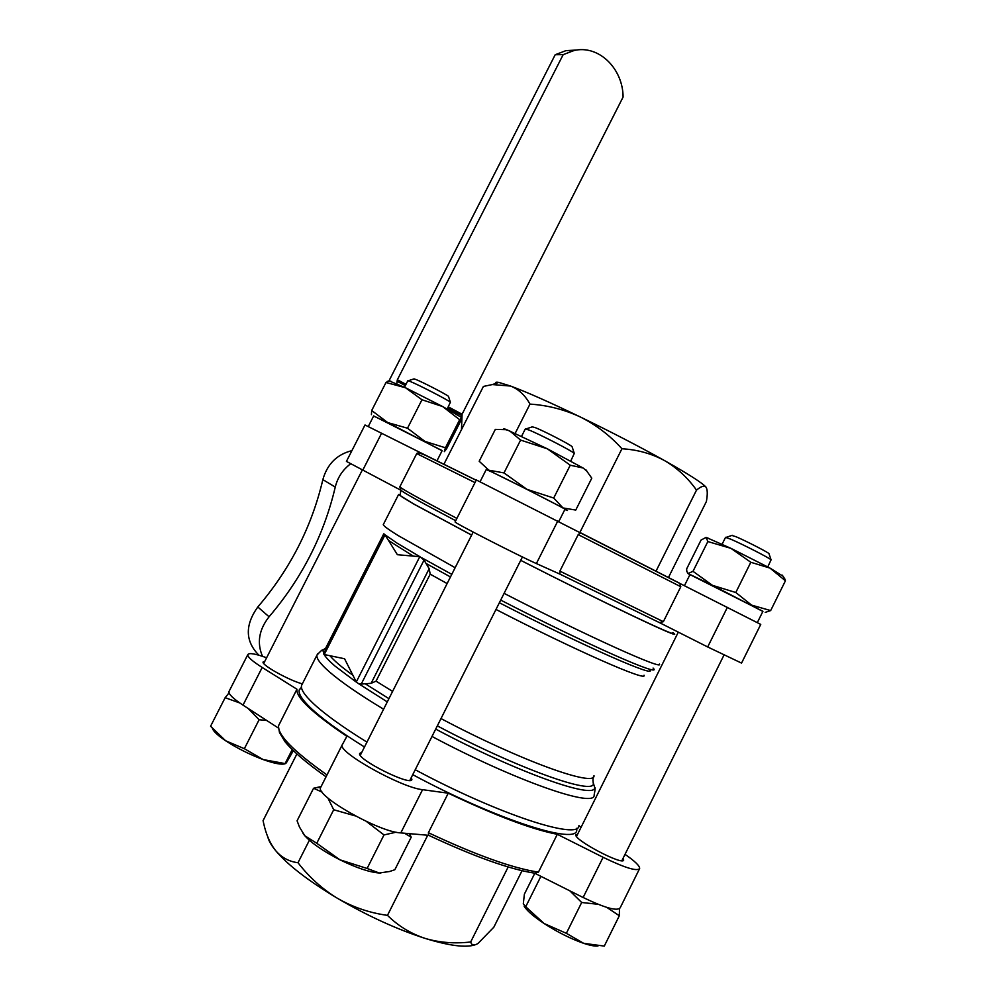 <?xml version="1.0" encoding="UTF-8"?>
<svg xmlns="http://www.w3.org/2000/svg" width="996" height="996" viewBox="0 0 996 996"><rect width="100%" height="100%" fill="white"/><g stroke="black" fill="none" stroke-linecap="round" stroke-linejoin="round"><path stroke-width="1.49" d="M762.861 611.444L712.489 585.349L693.004 571.318L688.062 573.547L689.892 574.754M712.489 585.349L688.062 573.547L686.817 571.443L686.642 568.94L701.035 540.081L706.102 537.379L707.845 541.563L730.915 548.335L750.822 562.279L735.795 592.508L712.489 585.349M765.214 612.391L770.667 610.573L751.619 605.132L735.795 592.508M564.881 509.466L565.467 509.728C568.791 511.222 567.969 510.624 562.989 507.935L526.921 489.322L504.001 472.913L486.16 469.714M526.921 489.322L489.497 470.784L479.188 461.248L495.323 429.376L505.831 429.674L509.691 430.87L520.597 440.095L547.364 448.81L570.247 465.219L553.714 498.037L526.921 489.322M570.247 465.219L583.083 468.008L586.47 470.685L591.786 478.18L575.75 510.064L562.989 507.935L553.714 498.037M442.087 450.74L387.78 422.603L371.695 410.514L371.421 414.66M461.596 417.498L442.635 406.53L405.546 387.768L389.025 380.833L386 382.489L405.546 387.768L421.98 399.77L442.635 406.53L459.666 419.739L461.609 417.548L460.276 421.794L446.445 449.034L444.303 451.649L445.424 447.777L424.919 441.377L407.501 428.218L387.78 422.603L373.612 416.067M619.475 908.75L619.325 915.747L606.813 907.406M598.173 904.306L581.676 902.488L569.861 890.847M355.311 815.911L333.697 809.748L327.871 797.97M322.281 792.193L313.566 788.259L321.11 786.541M409.53 833.664L411.211 837.188L404.488 833.229M396.109 832.195L383.995 834.934L366.59 821.6M239.787 702.977L225.146 697.686L229.055 692.843M266.729 720.482L259.109 719.735L247.967 708.33M436.983 460.799L442.162 450.603L373.674 415.93M558.818 521.506L564.969 509.292C569.127 510.724 509.977 480.545 491.651 471.905L486.247 469.539M757.333 622.575L762.936 611.307L689.967 574.605M346.446 461.36L365.009 424.981L420.15 452.533L416.726 453.591L399.807 486.87L400.965 490.281C403.305 492.559 421.545 502.706 455.695 520.709M559.989 574.157L536.383 563.562C518.356 555.606 453.441 522.365 455.085 521.929L476.337 479.96L679.832 583.419L680.803 586.719L663.373 621.678L659.352 622.575L559.989 574.157L559.864 571.106L578.203 534.615L580.531 532.785M679.832 583.407L760.745 624.405L741.547 663.099L707.683 646.964L727.379 607.336M534.628 873.181L583.121 897.496C605.095 908.041 617.458 911.465 620.209 907.754L639.395 869.047M342.3 744.635L320.637 787.487C315.035 795.704 379.003 832.121 400.803 832.905L428.753 835.32M229.167 691.174L228.98 691.535C228.47 694.1 233.139 698.632 243.012 705.131L278.357 728.014M413.216 556.079L388.552 540.504L397.367 554.697L419.951 556.714L424.047 560.088L361.237 684.065L371.122 683.318L376.04 681.14L430.197 574.157L429.164 568.691L424.047 560.088M384.381 534.279L385.016 534.902L324.235 654.546L344.566 658.754L356.381 682.173L334.917 666C329.489 661.319 325.891 657.497 324.086 654.521L324.235 654.546M388.552 540.504L385.016 534.902M387.295 701.906L358.709 683.754L361.237 684.065M358.709 683.754L356.381 682.173M324.086 654.521L322.816 650.052L326.9 647.375M448.25 793.19L428.392 832.706L428.666 835.308C474.208 856.597 509.541 869.222 534.665 873.181L538.438 872.135L557.299 834.312C532.101 829.444 495.759 815.736 448.25 793.19L422.565 789.679C401.376 787.724 337.258 751.831 342.213 744.871L346.857 736.343C312.458 713.061 295.824 697.349 296.933 689.22L278.382 726.084L279.49 732.558L285.043 741.746C292.824 751.283 306.494 762.961 326.053 776.793M351.912 450.64C336.959 454.388 327.273 464.049 322.853 479.611C311.823 526.66 290.147 569.114 257.802 606.975C244.817 625.164 245.178 641.25 258.898 655.206M337.793 625.949L337.42 625.027M262.508 656.327C256.744 642.893 258.935 629.721 269.069 616.785C301.925 578.203 323.986 534.964 335.254 487.094C337.607 477.52 342.699 469.788 350.53 463.887M672.586 632.784C681.252 639.482 606.029 603.862 520.721 560.35C604.771 603.277 679.994 638.996 674.454 633.892L672.848 632.547M471.643 535.064L415.531 504.947C404.837 498.896 399.72 495.647 400.205 495.199L400.803 490.206M471.618 535.113L414.037 504.213L398.574 494.539L400.268 494.663M366.951 742.132C342.338 726.843 324.36 713.871 313.005 703.213C304.315 694.934 300.506 688.995 301.576 685.385L302.211 684.128M578.962 825.51C579.56 840.636 498.909 814.678 415.22 769.734M364.486 747C339.897 731.662 321.945 718.626 310.628 707.895C301.825 699.391 298.065 693.328 299.348 689.68L301.439 687.315M576.821 829.307L576.759 829.805C577.904 845.579 496.892 819.92 412.742 774.664M266.617 657.758C255.25 653.675 248.988 652.629 247.817 654.621C247.456 656.874 252.249 661.157 262.197 667.469L296.933 689.22M557.299 834.312L603.103 857.295C625.027 867.902 637.216 871.637 639.669 868.5C639.768 865.885 634.888 861.167 625.027 854.344M581.116 827.215L578.875 825.846M264.799 661.344L263.118 661.954C261.052 664.743 288.94 680.355 302.348 683.866M361.722 752.466L359.693 753.412C356.431 759.213 411.647 786.74 411.883 779.445L411.273 777.577M577.692 834.075L575.9 834.797C573.31 839.64 623.795 866.259 623.683 859.959L623.048 858.328M367.412 567.645L366.74 567.334M365.669 569.426L366.291 569.849M659.352 622.575L707.683 646.964M346.421 461.397L400.965 490.281M296.87 754.034L263.069 820.642L263.641 823.269C266.044 834.312 269.966 843.326 275.394 850.323C281.42 857.456 288.952 861.59 298.003 862.723C309.084 877.14 322.268 889.03 337.557 898.38C353.107 907.281 369.753 912.934 387.469 915.361C398.201 925.944 410.713 933.613 425.018 938.369C439.41 942.639 454.637 943.847 470.685 941.979C471.668 945.391 474.146 945.864 478.092 943.399L493.854 927.164L522.041 870.716M508.172 866.968L470.685 941.979M427.732 835.233L387.469 915.361M309.37 840.25L298.003 862.723M668.441 577.531L706.401 501.486C707.67 494.24 707.534 489.459 706.002 487.156L705.865 486.994C704.085 485.338 700.96 486.384 696.503 490.132C687.85 477.856 677.168 467.995 664.469 460.55C651.621 453.603 637.452 449.669 621.94 448.76C609.938 435.464 596.056 424.856 580.295 416.963C564.296 409.518 547.539 405.235 529.984 404.102C525.066 395.225 518.605 389.212 510.624 386.062L492.373 384.556L483.409 386.436L443.93 464.211M529.984 404.102L515.218 433.285M621.94 448.76L579.896 532.424M696.503 490.132L656.015 571.156M496.17 384.17C494.663 382.389 495.56 381.804 498.834 382.414L510.624 386.062C526.598 391.976 549.817 402.284 580.295 416.963C611.183 431.953 639.233 446.482 664.469 460.55C688.286 473.972 702.08 482.786 705.865 486.982L706.002 487.156M475.08 944.831C465.705 947.906 449.009 945.752 425.018 938.369C396.844 929.28 367.686 915.959 337.557 898.38C308.063 880.713 287.346 864.69 275.394 850.323C271.223 845.181 268.708 840.749 267.837 837.014M212.409 728.512C213.542 731.487 217.95 735.571 225.631 740.763L244.356 748.706L263.181 759.575C249.585 754.482 237.06 748.22 225.631 740.763L210.579 726.233L225.146 697.686M244.356 748.706L259.109 719.735M285.105 763.758C281.519 764.891 274.211 763.496 263.181 759.575L285.117 763.583L292.202 749.627M285.117 763.583L286.3 762.924L293.322 750.71M313.566 788.259L297.082 820.804L299.497 827.103L304.813 835.744L316.753 843.276L333.697 809.748M316.753 843.276L339.947 859.809L367.101 868.475L383.995 834.934M367.101 868.475L379.227 872.982L389.548 871.512L394.839 869.732L411.211 837.188M534.802 873.268L524.382 894.159L523.298 903.858L525.726 906.734L540.865 876.405M525.726 906.734L544.102 923.516L566.351 933.314L581.676 902.488M566.351 933.314L583.693 943.337L604.286 946.088L619.325 915.747M380.908 872.994L379.227 872.982C369.616 872.297 356.531 867.902 339.947 859.809C323.488 851.381 311.785 843.351 304.813 835.744L303.095 833.54M598.011 945.963C595.035 946.387 590.267 945.515 583.693 943.337C570.907 938.879 557.71 932.268 544.102 923.516C533.495 916.457 526.834 910.668 524.133 906.148M421.98 399.77L407.501 428.218M386 382.489L371.695 410.514M459.666 419.739L445.424 447.777M520.597 440.095L504.001 472.913M707.845 541.563L693.004 571.318M750.822 562.279L770.008 568.106L785.421 580.805L770.667 610.573M785.421 580.805L783.279 576.385M448.549 396.582L448.486 396.383C447.49 394.976 422.59 382.078 415.706 379.401L413.801 378.953M447.204 408.983L450.391 402.26C449.233 400.629 418.569 384.767 410.178 381.456L407.812 380.758M572.165 446.943L572.065 446.644C570.745 444.851 544.04 431.044 535.176 427.57L532.2 426.873M570.758 461.036L574.294 453.404C572.725 451.313 539.82 434.318 529.013 430.023L525.303 428.94M586.955 471.183L583.083 468.008L547.364 448.81L506.566 429.625C504.026 428.678 503.167 428.591 503.988 429.363M769.024 553.813L768.949 553.602C768.003 552.257 745.655 540.803 736.119 536.769L731.873 535.437M767.767 566.923L771.078 559.827C769.97 558.27 742.443 544.165 730.79 539.197L725.524 537.379M782.943 576.136L770.008 568.106L730.915 548.335L706.102 537.379M389.1 380.621L555.195 54.73L565.965 50.634L576.933 50.024M461.484 429.637L462.082 414.224L623.098 97.035C622.961 68.413 598.596 44.633 574.032 50.522L563.176 54.643L397.367 379.75L405.982 384.344M397.367 379.75L396.819 383.684M555.195 54.73L563.176 54.643M476.2 480.221L420.15 452.533M679.123 582.959L580.73 532.86M455.147 567.708L398.126 535.549C388.378 529.499 383.423 525.851 383.298 524.593L383.485 524.232M659.414 664.071C664.183 670.744 588.101 636.556 504.088 593.355M419.951 556.714L397.23 543.231L384.942 534.765M653.065 668.067C664.419 678.575 587.814 644.985 500.702 600.09M451.786 574.343L422.379 558.096M649.243 669.337C660.161 679.708 584.702 646.765 499.357 602.742M450.466 576.958L426.699 563.811M644.038 675.238C648.11 682.285 575.227 650.4 495.983 609.44M447.129 583.556L430.197 574.157M593.99 775.61C595.608 787.662 520.037 760.571 441.004 718.564M392.598 691.398L376.04 681.14M352.821 675.201C341.665 667.158 334.058 660.697 330 655.779M592.919 780.603L593.404 783.454C594.45 795.779 517.609 768.576 437.331 725.86M388.926 698.657L365.769 684.103M593.18 782.619L594.687 787.388C595.845 800.162 517.634 772.697 435.7 729.097M383.597 709.214C358.846 694.249 340.682 681.7 329.066 671.578C320.177 663.722 316.155 658.207 316.989 655.044L317.886 653.6M593.529 776.668C592.483 778.362 593.33 784.848 593.404 783.454L594.687 787.388C595.409 786.965 595.222 789.517 594.139 795.045C595.521 808.578 515.741 781.063 431.99 736.455M456.878 518.393C420.773 499.432 401.749 488.924 399.807 486.87M474.992 482.599L416.726 453.591M680.803 586.719L578.203 534.615M663.373 621.678L559.864 571.106M326.999 774.925C293.098 750.959 276.975 734.388 278.643 725.2M538.438 872.135C512.716 868.238 476.038 855.103 428.392 832.706M335.254 487.094L322.853 479.611M269.069 616.785L257.802 606.975M603.103 857.295L583.121 897.496M422.565 789.679L400.803 832.905M262.197 667.469L243.012 705.131M536.383 563.562L557.81 520.983M362.681 470.349L381.617 433.198M419.777 556.702L356.282 681.986M429.164 568.691L371.122 683.318M396.943 381.157L405.335 385.614M447.64 408.136L461.696 415.606M448.275 406.866L462.082 414.224M320.65 787.425L315.583 787.712M678.313 632.136L576.522 836.428M723.98 655.082L621.878 860.693M473.162 532.076L360.291 755.292M522.427 556.976L409.842 780.416M362.258 470.124L263.716 663.448M383.784 533.794L325.978 647.549M326.103 648.956L322.816 650.052C322.729 649.23 320.787 650.898 316.989 655.044L301.576 685.385M476.175 480.259L425.404 455.272C415.593 451.3 418.943 453.329 416.888 453.329M398.574 494.539L383.298 524.593M301.489 687.663L299.348 689.68M576.945 828.174L576.759 829.805M342.213 744.871L320.637 787.487M247.817 654.621L228.98 691.535M455.085 521.929L476.337 479.96M384.406 534.192L323.563 653.949M498.834 382.414L492.373 384.556M373.687 415.917L368.271 426.537M486.26 469.502L480.072 481.74M689.979 574.58L684.451 585.648M414.137 378.841L408.273 380.758M448.486 396.383L450.391 402.26M407.837 380.709L404.5 387.257M460.687 416.739L461.26 417.635M390.793 381.119L387.245 381.344M532.723 426.699L526.037 428.94M572.065 446.644L574.294 453.404M525.34 428.865L521.618 436.223M585.934 469.826L586.482 470.672M506.566 429.625L505.831 429.674M732.284 535.3L726.134 537.379M768.949 553.602L771.078 559.827M725.574 537.292L722.137 544.177M782.296 575.165L785.085 579.361M707.957 537.977L707.048 538.039M565.965 50.634L574.032 50.522"/></g></svg>
